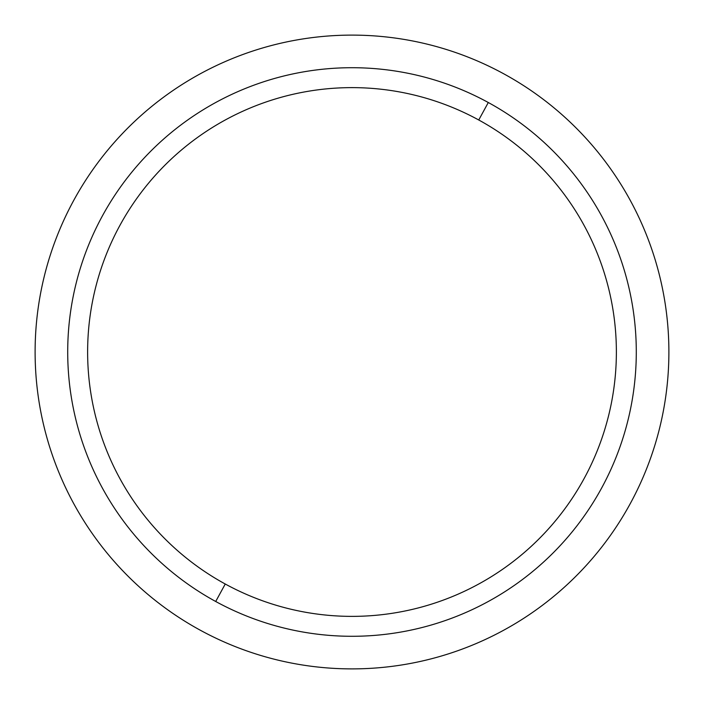 <?xml version="1.0" encoding="UTF-8"?>
<svg xmlns="http://www.w3.org/2000/svg" width="704" height="704" viewBox="0 0 704 704"><rect width="100%" height="100%" fill="white"/><g stroke="black" fill="none" stroke-linecap="round" stroke-linejoin="round"><path stroke-width="1.06" d="M200.077 630.098A316.888 316.888 0 0 0 630.098 503.923A316.888 316.888 0 0 0 503.923 73.902A316.888 316.888 0 0 0 73.902 200.077A316.888 316.888 0 0 0 200.077 630.098A316.888 316.888 0 0 1 73.902 200.077A316.888 316.888 0 0 1 503.923 73.902A316.888 316.888 0 0 1 630.098 503.923A316.888 316.888 0 0 1 200.077 630.098M215.706 601.489A284.293 284.293 0 0 0 601.489 488.294A284.293 284.293 0 0 0 488.294 102.511A284.293 284.293 0 0 0 102.511 215.706A284.293 284.293 0 0 0 215.706 601.489L225.254 584.012A264.378 264.378 0 0 0 584.012 478.746A264.378 264.378 0 0 0 478.746 119.988L488.294 102.511A284.293 284.293 0 0 1 601.489 488.294A284.293 284.293 0 0 1 215.706 601.489A284.293 284.293 0 0 1 102.511 215.706A284.293 284.293 0 0 1 488.294 102.511L478.746 119.988A264.378 264.378 0 0 0 119.988 225.254A264.378 264.378 0 0 0 225.254 584.012L215.706 601.489M225.254 584.012A264.378 264.378 0 0 1 119.988 225.254A264.378 264.378 0 0 1 478.746 119.988A264.378 264.378 0 0 1 584.012 478.746A264.378 264.378 0 0 1 225.254 584.012"/></g></svg>
